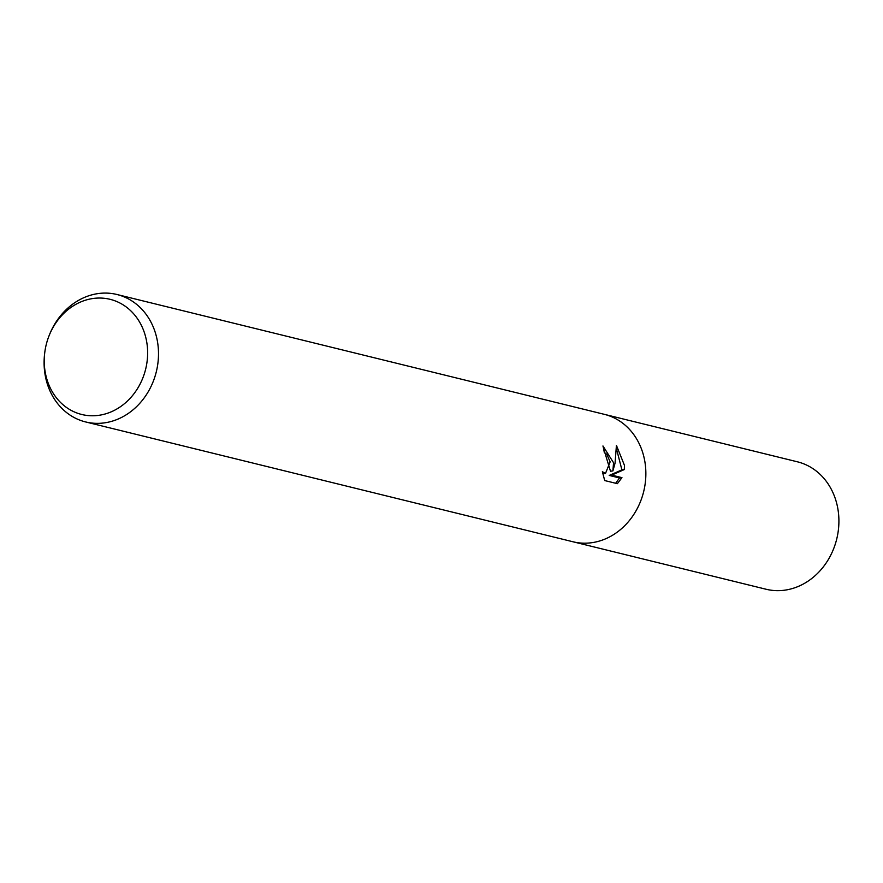 <?xml version="1.0" encoding="UTF-8"?>
<svg xmlns="http://www.w3.org/2000/svg" width="883" height="883" viewBox="0 0 883 883"><rect width="100%" height="100%" fill="white"/><g stroke="black" fill="none" stroke-linecap="round" stroke-linejoin="round"><path stroke-width="1.32" d="M613.542 462.725L612.912 470.904L615.065 463.1L616.422 445.363L624.48 465.418L624.303 469.546L611.676 475.12L621.952 477.648L617.372 483.674L604.7 480.562L602.383 471.71L605.495 473.443L610.131 461.886L606.809 454.27L604.314 452.626A65.618 56.655 -76.2 0 0 602.957 445.959L613.542 462.725M48.995 335.937L49.36 335.021A65.618 56.655 103.8 0 1 116.964 294.503A65.618 56.655 103.8 0 1 158.443 350.827A65.618 56.655 103.8 0 1 85.629 421.942A65.618 56.655 103.8 0 1 44.15 365.617A65.618 56.655 103.8 0 1 44.514 354.69L44.625 353.719A59.304 51.203 103.8 0 1 48.995 335.937A59.304 51.203 103.8 0 1 105.872 298.498A59.304 51.203 103.8 0 1 147.582 350.22A59.304 51.203 103.8 0 1 98.289 415.396A59.304 51.203 103.8 0 1 44.293 363.586A59.304 51.203 103.8 0 1 44.625 353.719M116.964 294.503L604.336 414.337A65.618 56.655 103.8 0 1 645.804 470.661A65.618 56.655 103.8 0 1 573.001 541.776L85.629 421.942M603.398 447.769L610.484 471.224L612.912 470.904M615.672 483.266L619.502 477.957L609.226 475.429L621.897 469.866L624.303 469.546M621.897 469.855L616.577 449.16M609.226 475.429L611.676 475.12M619.502 477.957L621.952 477.648M604.833 414.458L797.371 461.798A65.618 56.655 103.8 0 1 838.85 518.122A65.618 56.655 103.8 0 1 766.036 589.237L573.497 541.897M604.325 414.337A65.618 56.655 103.8 0 1 645.804 470.661M605.495 473.443L603.045 473.763"/></g></svg>
